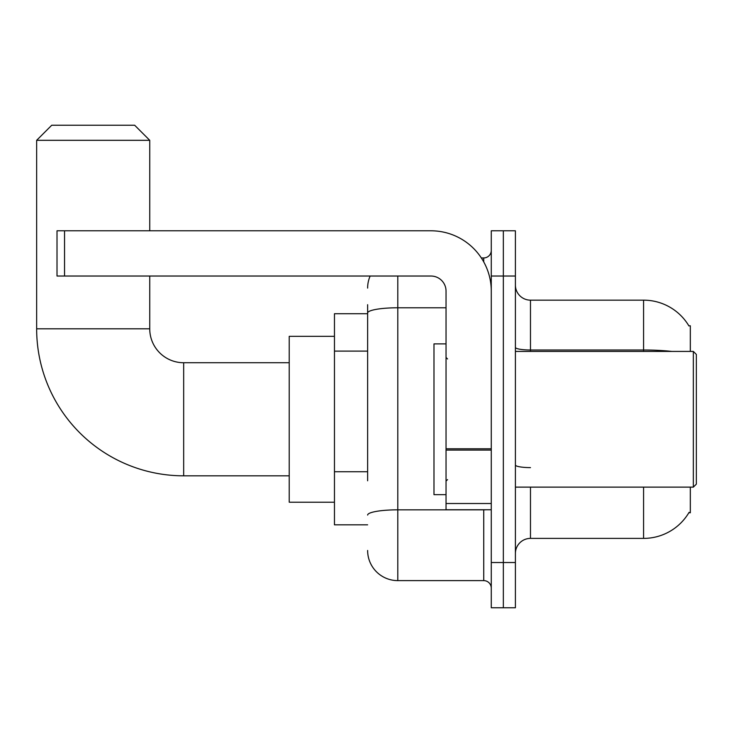 <?xml version="1.0" encoding="UTF-8"?>
<svg xmlns="http://www.w3.org/2000/svg" width="733" height="733" viewBox="0 0 733 733"><rect width="100%" height="100%" fill="white"/><g stroke="black" fill="none" stroke-linecap="round" stroke-linejoin="round"><path stroke-width="1.1" d="M690.321 351.419L690.321 325.791L688.837 325.791M690.321 487.133L690.321 512.761L688.837 512.761L689.102 512.312A52.776 52.776 0 0 1 643.574 538.398A52.776 52.776 0 0 0 688.837 512.761M367.627 342.054L367.627 304.681L367.627 313.724L334.459 313.724L334.459 524.828L367.627 524.828M530.481 487.133L530.481 538.398A15.081 15.081 0 0 0 515.4 553.479A15.081 15.081 0 0 1 530.481 538.398L643.574 538.398L643.574 487.133M503.342 562.523L503.342 607.758L515.4 607.758L515.4 562.523L503.342 562.523L503.342 607.758L491.275 607.758L491.275 562.523L503.342 562.523L503.342 276.029L503.342 562.523M491.275 562.523L491.275 230.794L503.342 230.794L503.342 276.029L503.342 230.794L515.4 230.794L515.4 562.523M671.849 351.419A52.776 9.162 180 0 0 643.574 349.998L643.574 300.154A52.776 52.776 0 0 1 688.947 325.974A52.776 52.776 0 0 0 643.574 300.154L530.481 300.154A15.081 15.081 0 0 1 515.4 285.073A15.081 15.081 0 0 0 530.481 300.154L530.481 351.419M367.627 480.784L367.627 304.681M397.79 276.029L397.79 580.618L483.734 580.618L483.734 509.747M481.334 257.934L483.734 257.934A7.541 7.541 0 0 0 491.275 250.393M491.275 588.159A7.541 7.541 0 0 0 483.734 580.618M367.627 288.087A30.154 30.154 0 0 1 370.147 276.029M397.79 580.618A30.154 30.154 0 0 1 367.627 550.465M289.223 475.818L183.671 475.818A147.021 147.021 0 0 1 36.65 328.805L36.65 140.315L51.731 125.242L134.661 125.242L149.743 140.315L36.65 140.315M183.671 475.818L183.671 362.734A33.929 33.929 0 0 1 149.743 328.805L149.743 276.029M149.743 230.794L149.743 140.315M334.459 336.346L289.223 336.346L289.223 502.206L334.459 502.206M491.275 509.747L446.04 509.747L446.04 448.77L491.275 448.77L491.275 291.102A60.317 60.317 0 0 0 430.958 230.794L64.55 230.794L64.55 276.029L430.958 276.029A15.081 15.081 0 0 1 446.04 291.102L446.04 448.77M64.55 276.029L57.009 276.029L57.009 230.794L64.55 230.794M693.336 351.419L696.35 354.433L696.35 484.119L693.336 487.133L693.336 351.419L515.4 351.419M446.04 343.878L433.982 343.878L433.982 494.674L446.04 494.674M367.627 351.107L334.459 351.107M367.627 471.74L334.459 471.74M643.574 351.419L643.574 349.998L530.481 349.998A15.081 2.62 -0 0 1 515.4 347.378M515.4 276.029L491.275 276.029M530.481 467.608A15.081 2.62 0 0 1 515.4 464.988M486.355 509.747A7.541 1.31 0 0 1 483.734 509.829L397.79 509.829A30.154 5.241 180 0 0 367.627 515.07M367.627 313.009A30.154 5.241 180 0 1 397.79 307.778L446.04 307.778M483.734 261.91L483.734 257.934M36.65 328.805L149.743 328.805M491.275 450.08L446.04 450.08M446.04 503.516L491.275 503.516M289.223 362.734L183.671 362.734M515.4 487.133L693.336 487.133M447.551 358.959L446.04 357.457M447.551 479.593L446.04 481.095"/></g></svg>
